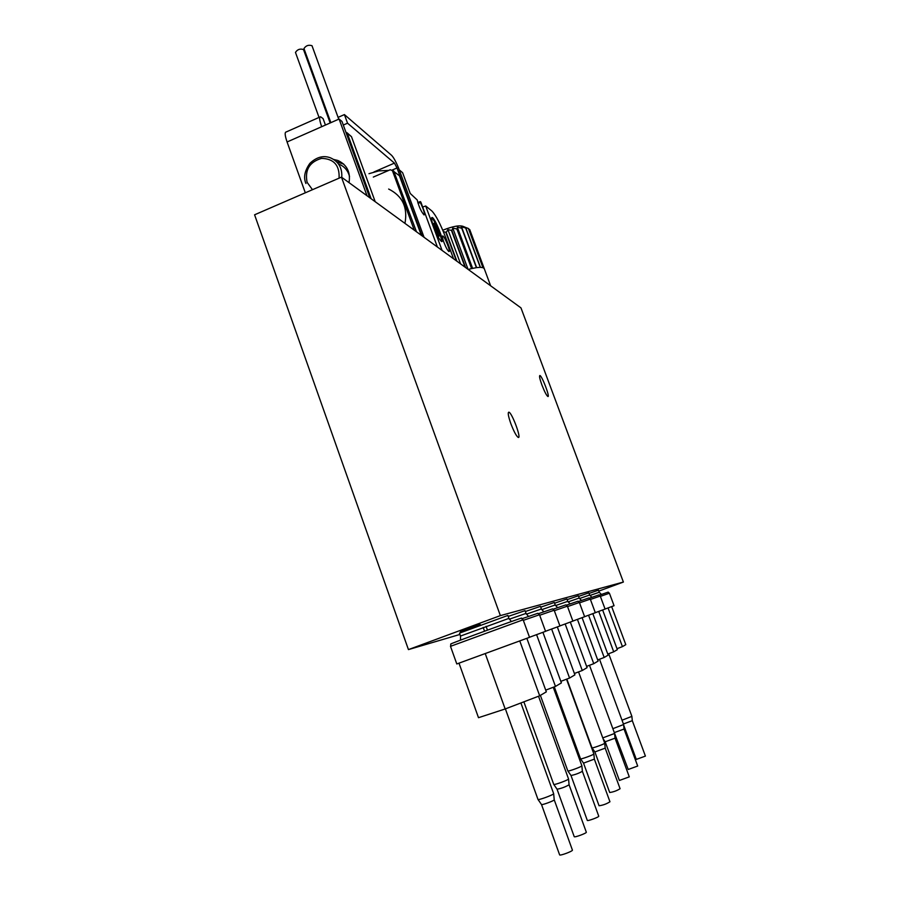 <?xml version="1.0" encoding="UTF-8"?>
<svg xmlns="http://www.w3.org/2000/svg" width="900" height="900" viewBox="0 0 900 900"><rect width="100%" height="100%" fill="white"/><g stroke="black" fill="none" stroke-linecap="round" stroke-linejoin="round"><path stroke-width="1.35" d="M465.199 227.25L463.545 226.553C459.979 224.966 453.06 226.181 442.777 230.209M490.624 285.784L469.733 229.579L484.245 268.616L483.064 267.705L468.506 228.544L464.096 226.856L465.874 228.049L461.194 226.71L461.767 228.24L457.335 227.16L457.256 229.028L452.801 228.161L451.856 230.445L447.919 229.657L446.22 232.357L443.385 231.638M469.733 229.579L468.675 229.005M468.382 228.499L482.94 267.671L480.465 267.345L465.874 228.049M465.671 228.037L480.274 267.345L476.662 267.615L462.037 228.206M461.767 228.24L476.392 267.66L471.892 268.526L457.256 229.028M456.941 229.095L471.577 268.594L468.236 269.471M451.856 230.445L465.593 267.548M451.519 230.546L465.075 267.165M446.22 232.357L456.885 261.202M445.882 232.493L456.356 260.82M341.46 177.131L500.366 615.611L623.385 582.053L520.976 307.89L341.46 177.131L254.588 214.796L408.442 649.597L459.945 634.444M500.366 615.611L408.442 649.597M589.883 595.496L599.254 592.245L598.477 590.164L589.072 593.415M579.465 598.556L589.669 595.012L588.859 592.852L578.61 596.385M568.058 601.909L579.217 598.039L578.385 595.766L567.169 599.636M555.536 605.587L567.799 601.335L566.921 598.972L554.602 603.202M541.721 609.649L555.244 604.969L554.332 602.482L540.743 607.151M526.399 614.16L541.406 608.974L540.45 606.352L525.364 611.528M509.321 619.189L526.05 613.406L525.049 610.65L508.219 616.421M508.928 618.367L507.87 615.442L459.473 633.127L460.519 636.053L508.928 618.367L511.358 621.551M460.339 631.766L480.184 624.476L460.339 631.766M623.385 582.053L598.826 591.097M541.913 384.998C539.741 378.923 539.066 375.761 539.899 375.514C542.002 375.728 550.339 397.654 547.864 396.495C546.48 395.471 544.5 391.635 541.913 384.998M510.941 423.911C508.286 416.34 507.6 412.425 508.882 412.166C511.988 412.605 521.775 438.998 518.243 437.434C516.386 436.185 513.956 431.674 510.941 423.911M523.136 619.785L450.495 646.335L456.795 663.964L529.538 637.335L523.136 619.785M523.012 619.796L521.392 618.244C526.387 615.78 445.522 645.334 450.855 644.029L450.596 646.268M529.504 637.256L545.569 631.339L539.494 614.745L523.339 620.336M539.392 614.756L537.851 613.294L521.91 618.739M545.535 631.271L559.935 625.961L554.164 610.234L539.674 615.251M554.074 610.245L552.6 608.85L538.312 613.732M559.913 625.905L572.895 621.113L567.382 606.161L554.332 610.695M567.304 606.173L565.909 604.845L553.028 609.255M572.873 621.056L584.629 616.725L579.375 602.482L567.54 606.589M579.308 602.482L577.957 601.222L566.303 605.216M584.617 616.669L595.316 612.731L590.288 599.119L579.51 602.865M590.22 599.13L588.938 597.915L578.329 601.56M595.305 612.675L605.092 609.075L600.255 596.059L590.411 599.479M600.21 596.059L598.972 594.9L589.275 598.23M605.07 609.03L614.059 605.722L609.413 593.235L600.379 596.385M609.367 593.246L608.186 592.121L599.288 595.192M611.651 606.611L625.793 644.648L622.44 646.639L608.062 607.928M622.44 646.639L616.995 648.686M623.419 724.005L632.295 720.675L645.413 756.101L636.322 759.398L623.666 725.119M632.306 720.697L631.879 716.366L622.024 720.214M602.64 609.986L617.355 649.654L613.71 651.825L598.736 611.415M613.71 651.825L607.781 654.064M614.621 732.499L624.049 729.045L637.695 766.035L628.222 769.477L613.845 731.396M599.512 659.25L623.61 724.523L612.844 728.685M592.83 613.654L608.164 655.11L604.181 657.484L588.566 615.217M604.181 657.484L597.69 659.936M605.194 741.78L615.049 738.169L629.291 776.857L619.391 780.469L605.183 741.769L603.113 738.799M615.049 738.191L614.599 733.455L602.775 737.899M582.097 617.67L598.117 661.084L593.752 663.683L577.429 619.391M593.752 663.683L586.62 666.383M594.877 751.95L605.194 748.148L620.077 788.715C616.894 790.729 613.44 791.989 609.716 792.506L594.877 751.95L592.009 747.844C592.335 748.462 604.879 743.873 604.721 743.22L578.554 671.906M570.319 622.08L587.081 667.643L582.266 670.5L565.166 623.97M582.266 670.5L574.391 673.481M583.526 763.133L594.349 759.127L609.952 801.765C606.623 803.914 602.989 805.241 599.062 805.759L583.526 763.133L580.523 758.812L554.288 686.869M566.528 679.196L593.865 753.952C594.023 754.684 580.894 759.488 580.545 758.835M557.325 626.94L574.909 674.876L569.576 678.038L551.632 629.033M569.576 678.038L560.835 681.356M570.994 775.485C575.021 774.731 578.812 773.336 582.379 771.3L598.748 816.188C599.366 816.986 587.34 821.408 587.295 820.395L570.971 775.451L567.832 770.929L540.382 695.385M582.379 771.3L581.873 765.81C582.019 766.62 568.26 771.671 567.855 770.962M542.925 632.329L561.398 682.898L555.469 686.419L536.58 634.658M555.469 686.419L545.715 690.131M557.066 789.21C561.33 788.445 565.335 786.96 569.081 784.778L586.316 832.196C586.98 833.096 574.29 837.788 574.222 836.663L557.044 789.165L553.736 784.395L523.868 701.831M538.526 696.24L568.553 778.984C568.699 779.884 554.231 785.216 553.77 784.429M526.86 638.336L546.334 691.841L539.685 695.79L505.17 708.964L485.246 653.602M505.17 708.964L478.496 717.694L459 663.176M539.685 695.79L519.773 640.946M541.507 804.544C541.969 805.275 554.344 800.685 554.231 799.83L572.411 850.095C573.142 851.107 559.699 856.102 559.62 854.854L541.507 804.544L537.986 799.436L505.384 708.874M520.898 702.967L553.669 793.688C553.815 794.7 538.56 800.347 538.02 799.481M472.613 268.358L457.335 227.16M468.056 269.336L452.801 228.161M460.575 263.891L447.919 229.657M388.654 189.045C402.469 195.941 407.902 207.382 404.955 223.38M369.776 197.752L342 121.489L339.098 119.025L321.683 126.709C319.433 120.184 319.05 116.876 320.558 116.764L323.077 118.609L325.429 125.055M347.04 132.761L351.495 136.699L375.199 201.701M333.754 159.48L337.804 160.459C346.928 164.711 350.674 172.114 349.043 182.655M336.499 161.662L343.721 164.115M392.929 170.854L399.42 175.736L420.48 233.044L422.966 234.428L421.267 235.192M422.966 234.428L398.531 167.951C395.899 161.584 393.581 157.376 391.59 155.329L344.407 114.581L347.546 123.188L394.447 163.114L397.012 167.974L420.863 232.886M453.532 258.761L445.601 237.296C440.438 223.92 435.848 215.145 431.843 210.96L425.689 205.987L442.08 250.414M433.777 227.126C431.561 220.86 431.01 217.654 432.113 217.485C435.015 217.744 444.983 242.91 441.652 241.571C439.627 240.154 436.995 235.339 433.777 227.126M443.869 242.257C442.418 238.162 442.046 236.059 442.755 235.946C444.611 236.093 451.046 252.416 448.909 251.539C447.615 250.639 445.939 247.545 443.869 242.257M437.389 247.005L420.829 202.039L420.221 201.566L420.322 202.477C423.664 209.52 424.924 213.683 424.069 214.942C421.245 211.838 418.961 206.843 417.218 199.969L410.243 193.466L402.604 172.699L399.274 169.875L424.046 237.285M422.662 207.034L425.689 205.987M305.314 192.803L287.077 141.975C284.861 135.461 284.591 132.12 286.234 131.951L319.871 117.067M339.098 119.025L367.02 195.75M344.407 114.581L338.085 117.371M330.199 120.847L329.512 121.151M347.546 123.188L343.305 125.055M420.322 202.477L418.072 203.434M343.541 163.958L340.594 162.562M431.595 217.89C434.34 219.026 442.564 238.748 441.439 241.481M438.93 236.149L438.705 236.25C437.614 235.485 436.219 232.931 434.509 228.566C433.339 225.248 433.046 223.537 433.631 223.447L434.137 223.234M435.409 225.776L435.409 225.776C437.377 228.532 438.368 231.041 438.39 233.303L435.274 225.833M435.251 228.263C434.07 224.933 433.777 223.222 434.363 223.144C435.904 223.268 441.202 236.655 439.436 235.935C438.356 235.181 436.961 232.616 435.251 228.263M420.48 233.044L421.301 235.282M368.966 173.689L378.743 170.91L388.777 170.393M393.705 170.989L416.475 231.773M373.309 177.075L390.262 169.751L392.423 170.651L414.259 230.153M338.659 164.025C344.284 166.264 347.906 170.404 349.515 176.456M345.848 132.053L347.254 133.178L371.149 198.754M295.684 52.706L295.47 52.414C297.416 49.41 300.094 48.465 303.514 49.556L330.165 122.962M304.155 48.881L303.964 48.589C305.899 45.574 308.576 44.617 311.996 45.709L338.738 119.183M397.012 167.974L392.085 170.1M394.447 163.114L373.95 171.979M321.683 126.709L287.077 141.975M392.423 170.651L394.751 172.586M312.48 189.697L307.091 182.317C304.695 169.92 309.499 161.944 321.525 158.377C333.855 158.715 339.716 165.308 339.086 178.166M305.966 183.499L305.876 183.375C303.345 177.458 304.673 170.797 309.859 163.384C316.53 157.072 323.37 155.205 330.368 157.792C338.535 161.415 342.338 167.929 341.775 177.356M351.495 136.699L347.254 133.178M460.541 639.934L460.519 636.053M526.05 613.406L528.446 616.41M541.406 608.974L543.757 611.798M555.244 604.969L557.561 607.646M567.799 601.335L570.06 603.877M579.217 598.039L581.445 600.446M589.669 595.012L591.84 597.319M599.254 592.245L601.38 594.439M608.692 653.715L631.879 716.344M624.049 729.067L623.61 724.545M589.5 665.291L614.599 733.433M605.194 748.181L604.721 743.22M566.842 679.072L592.009 747.844M594.349 759.161L593.865 753.952M553.252 687.262L581.873 765.776M569.081 784.778L568.553 778.984M483.165 627.39L484.549 631.215M486.067 626.321L487.451 630.146M554.231 799.83L553.669 793.688M337.804 160.459L340.718 162.664M420.165 201.589L417.814 202.59M439.436 235.935L438.705 236.25M392.22 170.269L393.93 171.686M295.47 52.414L319.039 117.439M303.964 48.589L330.863 122.659"/></g></svg>
